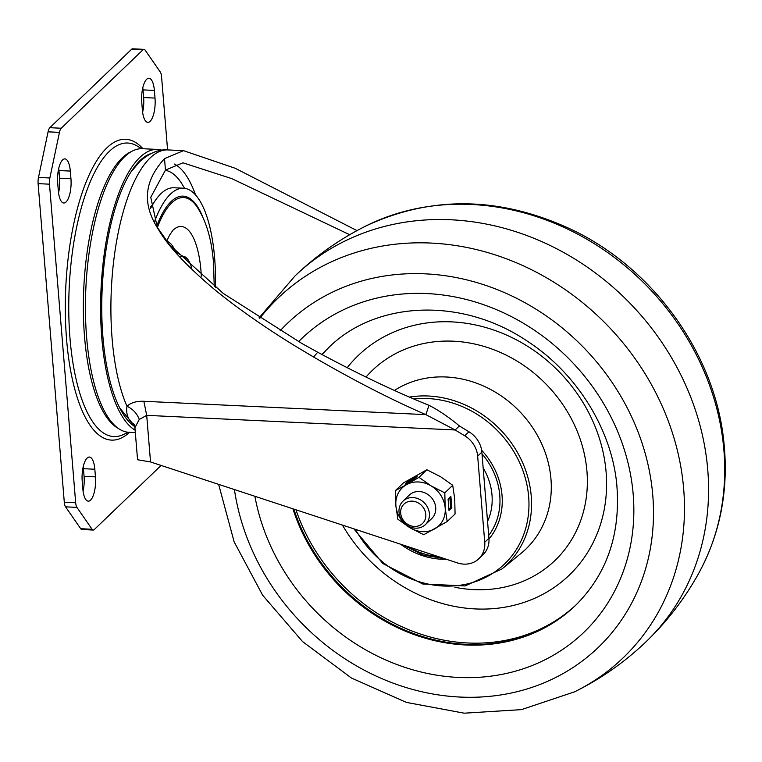 <?xml version="1.0" encoding="UTF-8"?>
<svg xmlns="http://www.w3.org/2000/svg" width="762" height="762" viewBox="0 0 762 762"><rect width="100%" height="100%" fill="white"/><g stroke="black" fill="none" stroke-linecap="round" stroke-linejoin="round"><path stroke-width="1.14" d="M142.789 87.849A18.25 6.41 -87.3 0 1 142.999 89.887L143.627 97.536A18.25 6.41 -87.3 0 1 142.618 112.214M154.381 90.43A18.25 6.41 92.7 0 0 148.942 78.248A18.25 6.41 92.7 0 0 146.666 79.277A18.25 6.41 92.7 0 0 141.77 102.527L142.399 110.176A18.25 6.41 92.7 0 0 147.847 122.358A18.25 6.41 92.7 0 0 155.01 98.079L154.381 90.43L142.999 89.887M83.239 466.649A18.25 6.41 -87.3 0 1 83.458 468.697L84.077 476.336A18.25 6.41 -87.3 0 1 83.068 491.023M94.831 469.23A18.25 6.41 92.7 0 0 89.392 457.048A18.25 6.41 92.7 0 0 87.116 458.076A18.25 6.41 92.7 0 0 82.22 481.327L82.848 488.975A18.25 6.41 92.7 0 0 88.297 501.158A18.25 6.41 92.7 0 0 95.46 476.879L94.831 469.23L83.458 468.697M58.722 168.497A18.25 6.41 -87.3 0 1 58.941 170.536L59.569 178.184A18.25 6.41 -87.3 0 1 58.56 192.862M70.323 171.079A18.25 6.41 92.7 0 0 64.875 158.896A18.25 6.41 92.7 0 0 62.598 159.925A18.25 6.41 92.7 0 0 57.712 183.175L58.341 190.824A18.25 6.41 92.7 0 0 63.779 203.006A18.25 6.41 92.7 0 0 70.952 178.727L70.323 171.079L58.941 170.536M154.515 221.771A104.442 36.681 -87.3 0 1 183.499 188.224L174.012 187.766A104.442 36.681 92.7 0 0 150.571 208.493M183.499 188.224A104.442 36.681 -87.3 0 1 214.627 257.937A104.442 36.681 -87.3 0 1 215.436 287.531M151.086 153.533A138.713 48.72 92.7 0 0 102.946 337.204A138.713 48.72 92.7 0 0 134.779 426.587M135.131 430.197A141.961 49.863 -87.3 0 1 101.822 338.271A141.961 49.863 -87.3 0 1 157.582 149.428A141.961 49.863 -87.3 0 1 161.915 150.181M157.582 149.428L142.408 148.714A141.961 49.863 92.7 0 0 86.649 337.556A141.961 49.863 92.7 0 0 128.969 432.311L135.331 432.616M143.999 49.359L132.626 48.816A8.115 2.848 92.7 0 0 131.607 49.273L49.863 127.692A8.115 2.848 92.7 0 0 48.073 131.836L38.481 177.441A8.115 2.848 92.7 0 0 38.1 183.642L64.294 502.215A8.115 2.848 92.7 0 0 65.561 506.835L80.705 528.714A8.115 2.848 92.7 0 0 81.858 529.514L93.231 530.057A8.115 2.848 -87.3 0 1 92.078 529.257L76.933 507.378A8.115 2.848 -87.3 0 1 75.676 502.758L49.482 184.175A8.115 2.848 -87.3 0 1 49.854 177.984L59.455 132.369A8.115 2.848 -87.3 0 1 61.246 128.235L142.989 49.816A8.115 2.848 -87.3 0 1 143.999 49.359A8.115 2.848 -87.3 0 1 145.151 50.149L160.296 72.028A8.115 2.848 -87.3 0 1 161.563 76.648L167.583 149.904M161.115 465.449L94.25 529.59A8.115 2.848 -87.3 0 1 93.231 530.057M459.362 425.948L455.152 429.978L464.753 435.807A24.336 21.365 46.2 0 1 477.66 456.143L484.737 542.268A24.336 21.365 46.2 0 1 484.784 542.925A24.336 21.365 46.2 0 1 478.822 558.746L483.032 554.717A24.336 21.365 -133.8 0 0 488.985 538.896A24.336 21.365 -133.8 0 0 488.937 538.239L481.86 452.104A24.336 21.365 -133.8 0 0 468.963 431.778L459.362 425.948C451.218 418.929 438.436 409.994 429.006 405.327C395.259 391.678 358.15 373.98 317.697 352.225L301.952 343.529L223.352 293.494L169.145 244.44M170.345 245.897L157.296 227.314L150.752 197.32L165.459 170.078L182.947 162.82L231.839 178.641L349.682 234.725M356.987 230.619L235.191 168.259L183.518 150.666L164.516 158.61C146.123 179.013 140.208 201.492 158.62 229.762C167.488 245.088 184.414 263.557 209.407 285.178C235.172 307.343 272.606 332.461 297.752 347.558L313.563 357.007C354.235 380.629 391.678 399.84 425.872 414.642L455.152 429.978L146.704 415.357L150.533 461.963L137.56 459.743L134.922 427.682L139.246 419.491L146.704 415.357L143.856 401.279L425.872 414.642L429.006 405.327M139.246 419.491C137.074 413.509 132.979 409.089 126.959 406.241C130.912 402.679 136.55 401.022 143.856 401.279M134.141 424.482A12.163 10.735 -41.9 0 0 131.893 422.834C127.616 418.624 125.968 413.099 126.959 406.241A141.961 49.863 92.7 0 1 112.119 338.766A141.961 49.863 92.7 0 1 150.152 157.934A141.961 49.863 92.7 0 1 167.878 149.924L183.518 150.666M478.822 558.746A24.336 21.365 46.2 0 1 457.505 562.937L150.533 461.963M180.318 256.87A36.462 12.811 -87.3 0 1 187.442 258.937A36.462 12.811 -87.3 0 1 191.576 267.691M293.846 509.102A178.46 156.686 -133.8 0 0 575.691 605.257A178.46 156.686 -133.8 0 1 293.846 509.102M328.593 347.701A178.46 156.686 -133.8 0 0 321.983 354.54A178.46 156.686 -133.8 0 1 328.593 347.701M342.443 525.085A152.286 133.702 -133.8 0 0 510.435 606.123A152.286 133.702 -133.8 0 0 605.752 468.43A152.286 133.702 -133.8 0 0 499.682 332.213A152.286 133.702 -133.8 0 0 347.196 367.722M481.622 450.209A70.98 62.322 46.2 0 1 501.872 493.7A70.98 62.322 46.2 0 1 488.994 539.01M446.246 559.232A70.98 62.322 46.2 0 1 400.641 544.23M483.156 467.925A60.227 52.883 46.2 0 1 491.852 493.49A60.227 52.883 46.2 0 1 487.556 521.37A60.227 52.883 46.2 0 0 491.852 493.49A60.227 52.883 46.2 0 0 483.156 467.925M407.87 524.456A13.421 11.782 46.2 0 1 401.85 506.959A13.421 11.782 46.2 0 1 418.614 503.139A13.421 11.782 46.2 0 1 424.634 520.637A13.421 11.782 46.2 0 1 407.87 524.456M407.708 525.751A16.221 14.24 46.2 0 1 402.974 501.167A16.221 14.24 46.2 0 1 420.71 499.986A16.221 14.24 46.2 0 1 425.444 524.58A16.221 14.24 46.2 0 1 407.708 525.751M402.974 501.167L409.299 495.1A16.221 14.24 46.2 0 1 427.025 493.928A16.221 14.24 46.2 0 1 431.759 518.522L425.444 524.58M405.098 484.118L414.48 478.85L417.29 476.164L407.899 481.432L405.098 484.118M418.986 477.336L406.432 484.708A26.365 23.146 46.2 0 1 431.082 485.88A26.365 23.146 46.2 0 1 445.179 507.978A26.365 23.146 46.2 0 1 434.626 528.914A26.365 23.146 46.2 0 1 409.966 527.742L423.701 534.724L447.18 521.541L445.179 507.978L444.817 492.852L431.082 485.88L418.986 477.336L426.882 469.763L403.403 482.937L395.507 490.518L395.869 505.644L397.859 519.208L409.966 527.742A26.365 23.146 46.2 0 1 395.869 505.644A26.365 23.146 46.2 0 1 406.432 484.708L395.507 490.518M447.18 521.541L455.076 513.969L454.714 498.843L452.714 485.27L440.617 476.736L426.882 469.763M448.075 499.024L449.018 510.483L451.818 507.797L450.875 496.329L448.075 499.024M444.817 492.852L452.714 485.27M408.422 482.251L407.899 481.432M448.932 509.426L450.685 507.749L449.828 497.338M450.685 507.749L451.818 507.797M118.443 428.511A140.57 49.368 -87.3 0 1 84.553 336.975A140.57 49.368 -87.3 0 1 131.569 151.505M169.04 244.307A49.454 17.364 -87.3 0 1 172.06 247.907M166.735 241.163A50.94 17.888 -87.3 0 1 175.622 251.898L187.442 258.937M201.32 276.206A66.113 23.222 92.7 0 0 200.958 270.615A66.113 23.222 92.7 0 0 172.974 230.238L169.564 235.153L166.668 241.335M157.391 227.495A95.126 33.414 -87.3 0 1 196.548 206.131C206.131 220.361 211.788 239.43 213.522 263.347L214.246 286.617M202.397 216.084A96.507 33.899 92.7 0 0 156.686 226.2M141.703 148.695L136.931 145.904A146.933 51.606 92.7 0 0 85.773 193.5A146.933 51.606 92.7 0 0 70.009 338.499A146.933 51.606 92.7 0 0 123.254 434.597L128.264 432.264M142.97 148.742A150.59 52.892 92.7 0 0 85.992 182.337A150.59 52.892 92.7 0 0 66.599 339.604A150.59 52.892 92.7 0 0 129.53 432.34M59.569 178.184L70.952 178.727M84.077 476.336L95.46 476.879M143.627 97.536L155.01 98.079M80.705 528.714L92.078 529.257M76.933 507.378L65.561 506.835M142.989 49.816L131.607 49.273M49.863 127.692L61.246 128.235M59.455 132.369L48.073 131.836M38.481 177.441L49.854 177.984M49.482 184.175L38.1 183.642M64.294 502.215L75.676 502.758M174.46 164.068A129.788 45.587 -87.3 0 1 195.51 194.862M134.522 425.501A140.503 49.349 -87.3 0 1 131.893 422.834M481.86 452.104L477.66 456.143M464.753 435.807L468.963 431.778M484.737 542.268L488.937 538.239M317.697 352.225L313.563 357.007M165.459 170.078L164.516 158.61M184.633 188.328L181.023 182.423A121.606 42.71 92.7 0 0 165.249 170.278M152.619 204.73A92.259 32.404 92.7 0 0 150.409 207.083M329.308 347.024A178.46 156.686 -133.8 0 0 322.126 354.616M295.961 509.797A178.46 156.686 -133.8 0 0 576.396 604.571M454.838 587.254A131.797 115.719 -133.8 0 0 586.635 468.02A131.797 115.719 -133.8 0 0 497.367 351.149A131.797 115.719 -133.8 0 0 365.998 377.076M409.432 397.088A101.47 89.087 46.2 0 1 531 493.662A101.47 89.087 46.2 0 1 501.968 568.957L521.141 553.269A103.422 90.802 -133.8 0 0 550.726 476.517A103.422 90.802 -133.8 0 0 491.985 390.23A103.422 90.802 -133.8 0 0 394.478 390.449M355.406 529.352A99.441 87.316 -133.8 0 0 465.211 584.387A99.441 87.316 -133.8 0 0 528.428 494.262A99.441 87.316 -133.8 0 0 413.861 398.993M292.903 508.797A178.46 156.686 -133.8 0 0 575.377 605.561C607.238 573.986 621.011 533.352 616.706 483.67C611.276 428.968 576.777 373.399 527.837 341.509C461.905 296.561 375.371 300.78 328.279 347.996A178.46 156.686 -133.8 0 0 321.926 354.511M254.899 496.291A203.654 178.813 -133.8 0 0 470.773 677.628A203.654 178.813 -133.8 0 0 632.727 489.547A203.654 178.813 -133.8 0 0 499.929 311.144A203.654 178.813 -133.8 0 0 298.609 341.633M234.41 489.556A224.523 197.129 -133.8 0 0 469.849 697.297A224.523 197.129 -133.8 0 0 652.253 489.909A224.523 197.129 -133.8 0 0 503.015 291.989A224.523 197.129 -133.8 0 0 280.073 330.851M259.042 317.878L295.027 275.92A253.498 222.561 -133.8 0 1 295.361 275.606A253.498 222.561 -133.8 0 1 544.782 242.964A253.498 222.561 -133.8 0 1 707.174 463.715A253.498 222.561 -133.8 0 1 646.338 641.461A253.498 222.561 -133.8 0 1 646.014 641.775C624.773 662.083 600.989 678.752 574.662 691.801A249.26 218.846 -133.8 0 0 683.104 482.937A249.26 218.846 -133.8 0 0 509.349 259.918A249.26 218.846 -133.8 0 0 259.737 318.325M646.338 641.461C667.512 621.078 685.152 598.008 699.287 572.243A249.26 218.846 -133.8 0 0 723.338 444.332A249.26 218.846 -133.8 0 0 366.712 225.581C340.385 238.63 316.601 255.308 295.361 275.606M408.194 546.716A68.542 60.179 -133.8 0 0 438.693 556.746M488.709 535.457A68.542 60.179 -133.8 0 0 499.605 493.652A68.542 60.179 -133.8 0 0 482.003 453.847M134.922 427.682L134.531 424.891M167.878 149.924C158.82 149.114 149.409 153.038 139.646 161.706L130.95 172.022M119.758 408.013L134.655 425.977M353.892 528.857L382.962 563.604L422.7 583.987L465.191 585.921L501.968 568.957M366.712 225.581C432.921 195.082 501.653 196.606 572.9 230.172C654.491 269.538 715.27 354.625 723.9 442.246C728.739 489.28 720.538 532.609 699.287 572.243M218.646 484.365L234.134 541.83L262.68 595.274L302.562 641.585L351.406 678.009L406.346 702.383L464.163 713.184L521.427 709.632L574.662 691.801M444.303 558.594L423.139 555.05L403.346 545.116"/></g></svg>
